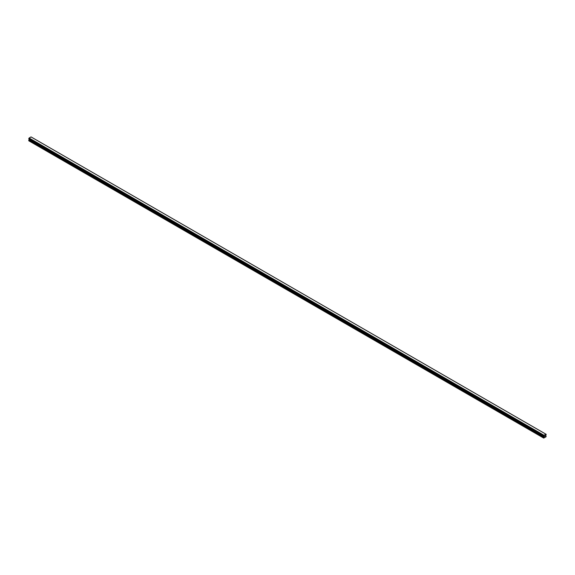 <?xml version="1.0" encoding="UTF-8"?>
<svg xmlns="http://www.w3.org/2000/svg" width="575" height="575" viewBox="0 0 575 575"><rect width="100%" height="100%" fill="white"/><g stroke="black" fill="none" stroke-linecap="round" stroke-linejoin="round"><path stroke-width="0.86" d="M544.582 436.511L544.848 435.836M544.999 436.274L545.258 435.699M543.885 436.274L543.727 438.085L546.121 436.705L545.797 435.44L546.207 434.348L31.108 136.958M543.67 436.152L543.964 435.268L545.948 434.197M29.174 139.136L28.75 140.767L543.598 438.006M29.045 139.057L543.893 436.303M543.634 436.152L28.793 138.913L543.634 436.152L28.793 138.913L29.117 138.022L31.036 136.915L545.883 434.161M543.964 435.268L29.117 138.022M543.907 435.361L29.066 138.115M543.878 435.426L29.037 138.187M543.67 435.793L28.829 138.546M543.641 435.828L28.793 138.589M543.612 435.872L28.772 138.625M543.598 435.936L28.75 138.69M543.598 436.094L28.75 138.855M544.051 436.454L29.203 139.208M544.051 436.691L29.203 139.452M544.008 436.82L29.16 139.581M543.634 437.467L28.786 140.228M543.598 437.604L28.75 140.357M543.9 436.31L29.052 139.064"/></g></svg>
